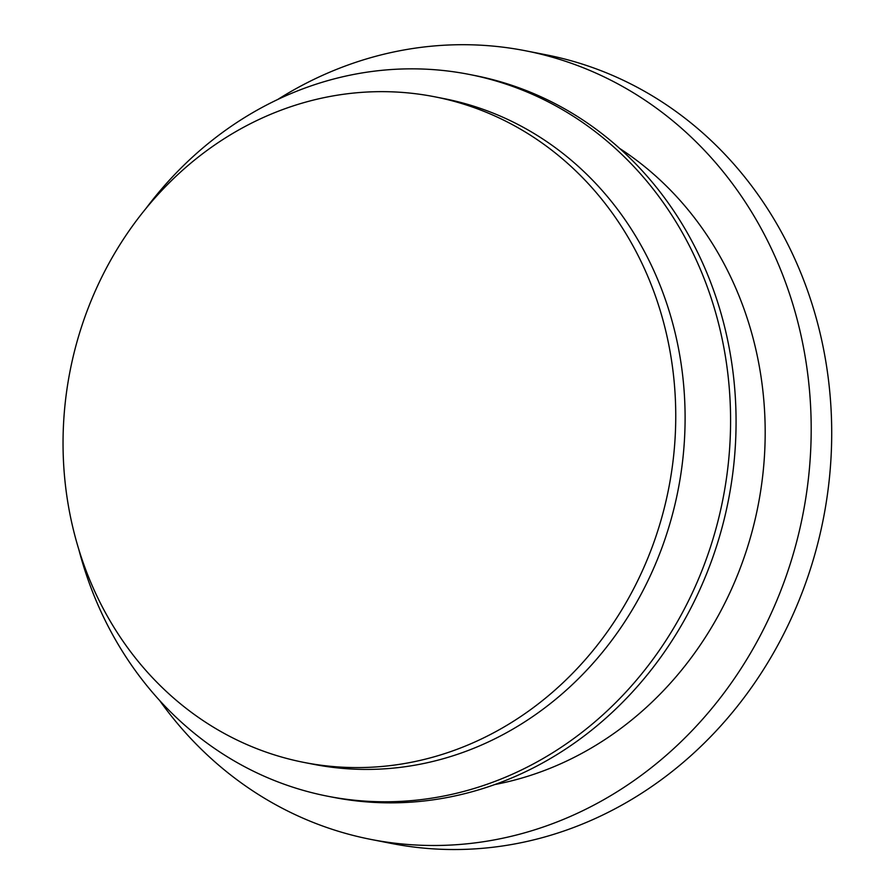 <?xml version="1.0" encoding="UTF-8"?>
<svg xmlns="http://www.w3.org/2000/svg" width="894" height="894" viewBox="0 0 894 894"><rect width="100%" height="100%" fill="white"/><g stroke="black" fill="none" stroke-linecap="round" stroke-linejoin="round"><path stroke-width="1.34" d="M78.851 549.609A367.78 330.746 -78.9 0 0 327.528 796.196L333.026 797.269A367.78 330.746 -78.9 0 0 733.773 464.813A367.78 330.746 -78.9 0 0 474.736 75.509L469.249 74.425A367.78 330.746 -78.9 0 0 145.8 208.682M327.528 796.196A367.78 330.746 -78.9 0 0 728.286 463.729A367.78 330.746 -78.9 0 0 469.249 74.425M304.049 762.437L313.403 764.269A339.172 305.022 -78.9 0 0 682.982 457.661A339.172 305.022 -78.9 0 0 444.094 98.642L434.741 96.798A339.172 305.022 -78.9 0 0 70.09 370.854A339.172 305.022 -78.9 0 0 304.049 762.437A339.172 305.022 -78.9 0 0 673.629 455.828A339.172 305.022 -78.9 0 0 434.741 96.798M159.635 700.494A401.831 361.377 -78.9 0 0 370.831 839.399L391.337 843.433A401.831 361.377 -78.9 0 0 829.196 480.179A401.831 361.377 -78.9 0 0 546.178 54.825L525.661 50.802A401.831 361.377 -78.9 0 0 277.621 99.547M370.831 839.399A401.831 361.377 -78.9 0 0 808.679 476.156A401.831 361.377 -78.9 0 0 525.661 50.802M494.84 784.541A344.615 309.927 -78.9 0 0 763.029 472.848A344.615 309.927 -78.9 0 0 619.721 148.482"/></g></svg>
